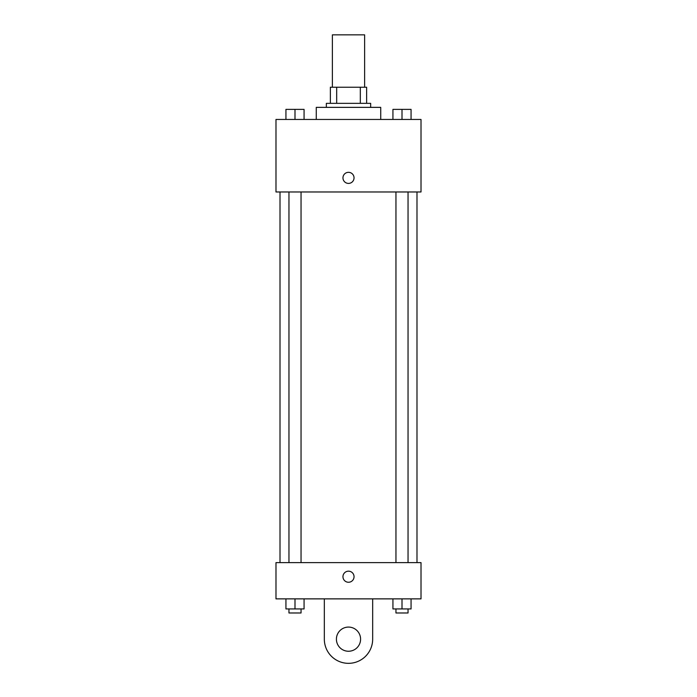 <?xml version="1.0" encoding="UTF-8"?>
<svg xmlns="http://www.w3.org/2000/svg" width="697" height="697" viewBox="0 0 697 697"><rect width="100%" height="100%" fill="white"/><g stroke="black" fill="none" stroke-linecap="round" stroke-linejoin="round"><path stroke-width="1.05" d="M364.618 87.221L364.618 34.85L332.382 34.85L332.382 87.221M336.677 103.339L336.677 87.221L330.369 87.221L330.369 103.339L330.369 87.221M336.677 87.221L366.631 87.221L366.631 103.339M360.323 103.339L360.323 87.221M326.344 107.364L326.344 103.339L370.656 103.339L370.656 107.364M380.728 119.457L380.728 107.364L316.272 107.364L316.272 119.457M275.986 119.457L421.014 119.457L421.014 191.971L275.986 191.971L275.986 119.457M348.5 183.407A5.541 5.541 0 0 1 343.699 175.104A5.541 5.541 0 0 1 353.301 175.104A5.541 5.541 0 0 1 348.5 183.407M275.986 562.618L421.014 562.618L421.014 598.871L275.986 598.871L275.986 562.618L421.014 562.618M392.934 119.457L392.934 109.385L411.064 109.385L411.064 119.457L411.064 109.385M402.003 119.457L402.003 109.385M408.041 109.385L395.957 109.385M285.936 119.457L285.936 109.385L304.066 109.385L304.066 119.457L304.066 109.385M294.997 119.457L294.997 109.385M301.043 109.385L288.959 109.385M392.934 598.871L392.934 608.943L411.064 608.943L411.064 598.871L411.064 608.943M402.003 608.943L402.003 598.871M408.041 608.943L408.041 612.977L395.957 612.977L395.957 608.943M285.936 598.871L285.936 608.943L304.066 608.943L304.066 598.871L304.066 608.943M294.997 608.943L294.997 598.871M301.043 608.943L301.043 612.977L288.959 612.977L288.959 608.943M342.959 576.715A5.541 5.541 0 0 1 351.271 571.915A5.541 5.541 0 0 1 351.271 581.516A5.541 5.541 0 0 1 342.959 576.715M372.668 598.871L372.668 639.158A24.168 24.168 0 0 1 348.5 663.335A24.168 24.168 0 0 1 324.332 639.158L324.332 598.871M348.5 651.251A12.084 12.084 0 0 1 338.036 633.12A12.084 12.084 0 0 1 358.964 633.12A12.084 12.084 0 0 1 348.5 651.251M416.989 562.618L416.989 191.971M280.011 562.618L280.011 191.971M395.957 191.971L395.957 562.618M408.041 191.971L408.041 562.618M301.043 562.618L301.043 191.971M288.959 562.618L288.959 191.971"/></g></svg>
